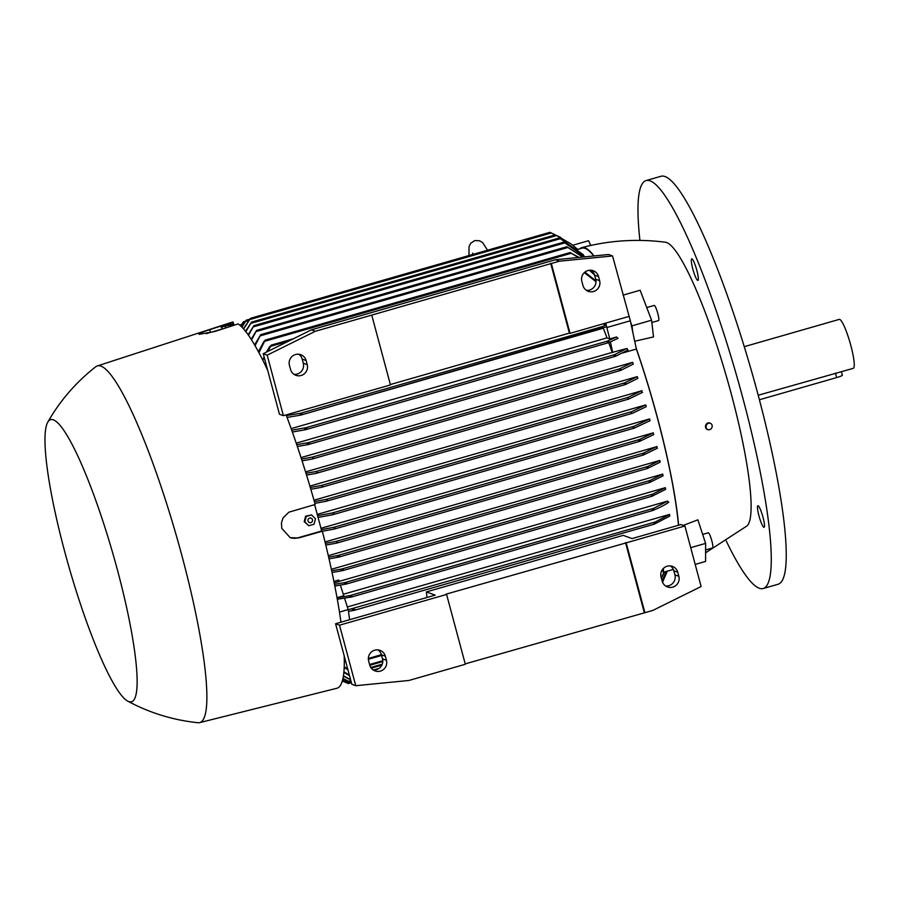 <?xml version="1.0" encoding="UTF-8"?>
<svg xmlns="http://www.w3.org/2000/svg" width="899" height="899" viewBox="0 0 899 899"><rect width="100%" height="100%" fill="white"/><g stroke="black" fill="none" stroke-linecap="round" stroke-linejoin="round"><path stroke-width="1.35" d="M347.924 682.847L342.328 681.004L348.306 683.532M342.553 680.183L348.216 682.937L342.508 680.341M351.217 682.083L348.216 682.937M347.778 681.228L342.901 678.723M349.408 681.813L346.834 680.667M350.812 680.577L348.43 681.262L349.363 681.824L342.969 678.453M348.587 678.959L343.396 676.115M350.262 679.52L347.733 678.374M350.307 678.678L349.385 678.947L350.205 679.543L343.452 675.711M662.552 582.237L663.305 580.675M662.496 582.102L667.316 571.146L662.529 582.181M349.509 675.677L343.856 672.396M343.912 671.845L349.329 675.037M666.687 571.326L662.114 580.911M347.947 669.845L344.193 667.44M344.227 666.732L347.711 668.991M662.035 580.642L666.519 571.382M664.631 571.921L661.361 578.102M345.901 662.215L344.306 661.08M344.295 660.169L345.609 661.113M661.237 577.641L664.26 572.034M662.732 569.146A185.374 28.982 -106 0 1 662.732 569.236L661.17 572.079M663.462 568.337L663.462 572.258L662.125 570.371M673.329 569.427L663.462 572.258M267.711 370.422A190.386 29.768 -106 0 0 238.156 323.91L214.771 331.495L198.994 334.338L199.859 333.248L204.86 331.281L233.111 322.056A190.386 29.768 -106 0 0 231.751 322.292L97.249 365.96A185.542 29.004 -106 0 0 95.755 366.77C76.078 382.131 60.053 400.651 47.681 422.328A146.728 22.936 -106 0 0 64.548 551.031A146.728 22.936 -106 0 0 127.77 701.153A146.728 22.936 -106 0 0 117.578 570.528A146.728 22.936 -106 0 0 47.681 422.328M233.111 322.056L233.976 325.269M314.628 504.62L321.685 530.983L322.359 531.23L298.603 537.95L290.186 537.647L281.792 528.376L281.421 522.971L283.106 517.802L288.916 512.172L315.189 504.463A190.386 29.768 -106 0 0 286.118 414.9M127.77 701.153C149.762 712.963 173.17 720.155 198.005 722.729A185.542 29.004 -106 0 0 199.69 722.616L336.867 688.263A190.386 29.768 -106 0 0 344.193 655.843M340.979 622.187A190.386 29.768 -106 0 0 322.359 531.23L334.035 529.106L334.956 528.016L333.405 527.41L321.325 529.623M371.748 315.099L390.458 384.929L283.399 415.686L267.183 355.161L315.335 331.293L559.392 261.193L612.545 255.957L630.345 320.774L636.38 349.048A164.922 25.79 74 0 1 657.326 417.653A164.922 25.79 74 0 1 678.487 525.252M636.38 349.048L622.816 352.947M301.019 457.591L632.66 362.331A164.922 25.79 74 0 1 633.256 364.117L620.625 370.444L312.2 459.029L302.064 460.839M305.559 471.896L637.279 376.625A164.922 25.79 74 0 1 637.829 378.4L625.479 384.525L316.156 473.368L306.548 475.088M309.885 486.101L641.628 390.807A164.922 25.79 74 0 1 642.156 392.582M313.987 500.204L645.74 404.91A164.922 25.79 74 0 1 646.235 406.674L632.368 413.338L631.154 412.855L631.739 411.641L645.74 404.91M317.246 514.397L649.606 418.934A164.922 25.79 74 0 1 649.842 419.799A164.922 25.79 74 0 1 650.078 420.676L634.245 428.126L332.72 514.722L318.055 517.453M317.594 515.7L332.259 512.969L333.81 513.576L332.866 514.678M243.382 328.731L250.495 318.313L243.618 329M199.69 722.616A185.542 29.004 -106 0 0 182.149 556.571A185.542 29.004 -106 0 0 97.249 365.96M321.685 530.983L298.086 537.759A13.946 13.687 -69.8 0 1 289.939 537.557M634.357 428.081L633.121 427.598L633.885 426.34L649.606 418.934M560.942 237.55L549.806 232.335L250.473 318.313M311.56 514.913L305.615 516.206L304.199 521.622L308.739 525.746L304.828 521.858L306.244 516.442L311.56 514.913L315.47 518.802L314.054 524.218L308.739 525.746M312.47 519.723A2.36 2.315 110.2 0 0 309.627 518.105A2.36 2.315 110.2 0 0 307.997 521.004A2.36 2.315 110.2 0 0 310.84 522.622A2.36 2.315 110.2 0 0 312.47 519.723M305.615 516.206L306.244 516.442M304.199 521.622L304.828 521.858M206.343 333.686A13.946 1.562 165 0 1 210.467 332.416L222.233 329.045M228.166 324.404L224.626 325.618L232.302 323.887L232.774 325.652M223.446 325.854L225.458 325.135M221.143 327.427L224.053 325.652M230.863 326.27L230.515 324.966L221.671 326.933L222.244 329.079M232.908 323.685L229.987 325.46M225.604 327.989L225.2 326.494M240.876 324.55L241.64 324.325M240.651 325.921L243.415 321.786L240.752 326.011M243.415 321.786L245.405 321.213M241.73 326.966L246.281 320.179L241.91 327.146M246.259 320.179L249.585 319.224M245.528 331.304L251.54 322.112L245.832 331.686M556.605 235.538L571.314 244.112L556.605 235.538L250.945 323.337M248.135 334.788L253.889 325.663L248.484 335.293M253.889 325.663L559.335 237.932L583.35 254.754A164.922 25.79 74 0 1 583.44 254.844A164.922 25.79 74 0 1 583.754 255.181L583.305 255.316M583.754 255.181L559.324 237.943M251.158 339.283L256.642 330.36L251.563 339.923M584.755 256.856L563.763 242.146L584.889 256.844M254.586 344.89L260.732 334.664L255.046 345.677M582.721 257.058L566.808 246.753L583.08 257.024M578.36 257.485L570.033 252.563L265.16 340.125L258.946 352.723M263.621 342.339L265.407 340.182M258.44 351.767L263.935 341.317M570.078 252.552L579.08 257.417M264.609 358.836L262.441 359.465M293.445 338.743L271.206 345.126L268.048 351.329M269.543 347.329L271.532 345.194M263.059 359.285L264.092 356.903M266.452 352.116L269.835 346.362M603.532 327.607L601.566 327.832L601.285 327.056L605.948 324.91A185.374 28.982 -106 0 1 606.634 326.742L300.85 415.08L287.073 417.439M302.255 413.798A190.273 29.746 -106 0 0 301.974 413.034L302.244 413.843L299.963 414.81M286.388 415.608L301.974 413.034M291.141 428.609L606.994 337.889A164.922 25.79 -106 0 0 603.319 328.191M607.308 342.193L607.398 341.126L616.523 336.979L618.006 338.361L608.803 342.609L305.548 429.711L292.355 432.026M306.874 428.048L304.559 429.385M291.714 430.205L305.986 427.699L306.874 428.486M609.219 341.878L607.05 341.822M296.221 443.162L612.219 352.408A164.922 25.79 -106 0 0 608.735 342.631M614.107 355.858L614.275 354.768L626.94 348.486L628.03 349.981L615.467 356.307L308.132 444.578L297.344 446.477M309.29 443.038L307.087 444.207M296.726 444.679L308.346 442.634L309.312 443.409M615.882 355.51L613.927 355.543M301.491 459.041L312.245 457.13L313.302 457.872L312.2 459.029M621.085 369.556L619.22 369.714M619.355 369.972L619.613 368.848L632.66 362.331M306.008 473.312L316.032 471.514L317.178 472.233L316.156 473.368M625.974 383.547L624.187 383.828M624.277 384.03L624.636 382.873L637.279 376.625M310.301 487.494L321.168 485.516L322.438 486.202L321.449 487.325L310.818 489.258M629.086 398.954L627.828 398.482L628.3 397.302L321.168 485.516M314.38 501.586L326.079 499.428L327.472 500.08L326.517 501.192L314.875 503.339M639.594 441.353L334.035 529.106M639.695 441.319L638.638 440.791L639.695 441.319L653.685 434.599A164.922 25.79 74 0 0 653.247 432.857L639.391 439.521L333.405 527.41M638.65 440.858L640.403 439.993M325.393 543.367L335.81 541.479L337.406 542.063L336.597 543.131L325.809 545.097M643.639 454.95L336.597 543.131M643.729 454.916L642.796 454.355L643.729 454.916M642.819 454.489L644.471 453.512M339.631 556.043L338.957 557.065L329.045 558.841M647.46 468.458L338.957 557.065M337.282 556.279L339.71 556.234M328.652 557.133L338.013 555.458L647.55 466.547L659.821 460.457A164.922 25.79 74 0 1 660.192 462.165L647.55 468.424L646.729 467.828L647.55 468.424M646.752 468.042L648.325 466.941M342.654 570.618L343.249 569.618L342.654 570.618L332.057 572.506M340.867 569.786L343.362 569.865M331.686 570.798L341.553 569.056L650.191 480.403L662.72 474.11A164.922 25.79 74 0 1 663.069 475.818L650.022 482.325L649.292 481.707L650.022 482.325M649.303 481.988L650.887 480.751M346.239 584.058L346.733 583.08L346.239 584.058L334.833 586.069M344.328 583.193L346.89 583.384M334.495 584.372L344.958 582.541L652.517 494.203L665.35 487.674A164.922 25.79 74 0 1 665.653 489.359L652.168 496.181L651.539 495.529L652.168 496.181M651.528 495.888L653.124 494.506M344.575 598.318L348.183 609.589L339.474 612.095M337.305 599.251L351.363 597.048L351.779 596.093L351.363 597.048M340.361 585.137L343.755 595.756L337.024 597.689M349.25 596.183L352.003 596.453M337.058 597.846L349.857 595.599L653.348 508.429L667.642 501.103A164.922 25.79 74 0 1 667.912 502.777L667.912 502.777M652.775 510.475L652.225 509.8L652.775 510.475M652.18 510.239L653.91 508.677M348.183 609.589L349.632 619.703M354.341 610.297L354.779 610.118A190.273 29.746 -106 0 0 354.667 609.421L354.341 610.297L348.441 611.399M354.633 609.387L352.105 609.41M348.205 609.724L655.191 522.016L669.575 514.408A164.922 25.79 74 0 1 669.777 516.06L654.427 524.106L654 523.398M653.989 523.443L655.674 522.218M347.34 606.96L669.575 514.408M668.789 502.091C666.159 504.328 660.72 507.16 652.483 510.598M343.283 594.273L667.642 501.103M339.148 581.361L665.35 487.674M333.911 581.428L338.721 580.046L339.181 581.484L334.203 582.923M331.36 569.292L662.72 474.11M328.315 555.672L659.821 460.457M657.439 448.185L643.257 455.108M325.045 541.951L656.652 446.702A164.922 25.79 74 0 1 657.068 448.421M642.864 453.377L657.045 446.455M320.965 528.297L653.247 432.857M642.538 392.335L628.356 399.246M627.828 397.493L641.998 390.571M626.94 348.486L612.219 352.408M610.421 341.923L612.691 352.577M616.523 336.979L609.78 338.912L606.994 337.889M577.776 249.506L571.314 244.112M605.948 324.91L603.083 323.865M605.69 323.112L609.78 338.912M630.345 320.774L607.319 327.382M595.992 281.668L584.305 272.633M584.878 272.139L595.97 280.893M594.542 274.925L589.373 270.262M590.047 270.217L594.239 274.071M593.497 272.667L592.935 272.824M684.903 525.994L626.187 542.861L644.898 612.691L652.955 610.376L701.119 586.519L684.903 525.994L680.959 524.544L632.031 538.591L623.254 535.366L426.396 591.913A164.922 25.79 74 0 1 426.946 597.498M373.186 669.969A8.788 8.63 110.2 0 0 382.502 658.843L381.412 654.764A8.788 8.63 110.2 0 0 377.973 649.887M665.586 585.979A8.788 8.63 110.2 0 0 674.913 574.854L673.812 570.775A8.788 8.63 110.2 0 0 670.384 565.898M426.396 591.913L435.172 595.138L335.585 623.737L351.812 684.263L355.757 685.712L408.899 680.476L465.311 664.271L446.601 594.441L445.938 594.194L626.187 542.861M644.898 612.691L465.199 663.878M677.756 572.225L678.846 576.304A8.788 8.63 -69.8 0 1 667.474 586.957A8.788 8.63 -69.8 0 1 662.158 581.102L661.068 577.023A8.788 8.63 -69.8 0 1 672.452 566.381A8.788 8.63 -69.8 0 1 677.756 572.225L673.812 570.775M385.356 656.214L386.446 660.293A8.788 8.63 -69.8 0 1 375.063 670.935A8.788 8.63 -69.8 0 1 369.747 665.08L368.657 661.012A8.788 8.63 -69.8 0 1 380.041 650.359A8.788 8.63 -69.8 0 1 385.356 656.214L381.412 654.764M625.524 542.614L644.246 612.455M446.601 594.441L339.53 625.187L355.757 685.712M339.53 625.187L335.585 623.737M632.705 331.81L632.008 325.843L630.693 322.415M632.008 325.843L651.573 320.224L640.144 290.231L623.041 295.142M695.197 564.426L705.591 561.437L705.614 543.389L697.882 519.813L683.319 525.409M690.702 547.671L705.614 543.389M577.686 249.416L582.001 248.18A164.922 25.79 74 0 1 593.756 255.968M293.962 374.332A8.788 8.63 110.2 0 0 303.278 363.196L302.188 359.128A8.788 8.63 110.2 0 0 298.76 354.251M586.373 290.343A8.788 8.63 110.2 0 0 595.689 279.218L594.599 275.139A8.788 8.63 110.2 0 0 591.171 270.262M612.545 255.957L608.601 254.507L555.447 259.744L311.391 329.843L263.238 353.712L279.454 414.237L283.399 415.686M559.392 261.193L555.447 259.744M315.335 331.293L311.391 329.843M267.183 355.161L263.238 353.712M598.543 276.589L599.633 280.668A8.788 8.63 -69.8 0 1 588.249 291.31A8.788 8.63 -69.8 0 1 582.945 285.455L581.855 281.387A8.788 8.63 -69.8 0 1 593.228 270.734A8.788 8.63 -69.8 0 1 598.543 276.589L594.599 275.139M306.132 360.578L307.222 364.657A8.788 8.63 -69.8 0 1 295.85 375.299A8.788 8.63 -69.8 0 1 290.534 369.444L289.444 365.376A8.788 8.63 -69.8 0 1 300.828 354.723A8.788 8.63 -69.8 0 1 306.132 360.578L302.188 359.128M550.682 263.272L569.393 333.102L390.357 384.536M551.334 263.508L570.045 333.349L569.393 333.102M628.761 316.482L570.045 333.349M572.798 245.247L588.598 240.707L590.744 245.438M678.633 525.207A165.528 25.88 -106 0 0 657.439 417.698A165.528 25.88 -106 0 0 636.2 348.25M651.573 320.224L653.528 336.923L634.705 341.238M594.048 255.945A165.528 25.88 -106 0 0 581.911 247.573A165.528 25.88 -106 0 0 579.866 248.787M705.603 552.795L746.912 525.971A147.942 23.127 -106 0 0 731.393 394.369A147.942 23.127 -106 0 0 666.609 242.539A147.942 23.127 -106 0 0 665.417 242.236C637.245 238.595 609.41 240.381 581.911 247.573M764.453 524.679A11.215 1.753 74 0 1 764.071 527.32A11.215 1.753 74 0 1 760.408 520.555A11.215 1.753 74 0 1 757.509 508.396A11.215 1.753 74 0 1 757.879 505.755A11.215 1.753 74 0 1 761.554 512.531A11.215 1.753 74 0 1 764.453 524.679M694.208 262.542A11.215 1.753 74 0 1 697.68 273.88A11.215 1.753 74 0 1 697.916 280.409A11.215 1.753 74 0 1 695.421 276.723A11.215 1.753 74 0 1 691.96 265.385A11.215 1.753 74 0 1 691.724 258.856A11.215 1.753 74 0 1 694.208 262.542M726.28 541.052A212.22 33.184 -106 0 0 759.239 588.227A212.22 33.184 -106 0 0 763.24 588.508A212.22 33.184 -106 0 0 739.832 387.019A212.22 33.184 -106 0 0 650.078 180.856A212.22 33.184 -106 0 0 646.066 180.564A212.22 33.184 -106 0 0 639.931 240.415M763.24 588.508L778.208 584.215A212.22 33.184 -106 0 0 754.8 382.716A212.22 33.184 -106 0 0 665.046 176.552A212.22 33.184 -106 0 0 661.035 176.271L646.066 180.564M758.217 395.245L853.286 368.343A25.464 3.978 -106 0 0 850.859 345.564A25.464 3.978 -106 0 0 839.228 319.392L744.248 346.677M841.419 371.748L842.352 375.209A7.271 0.82 165 0 1 836.632 377.58L759.408 399.763M646.752 307.57L654.214 305.424A7.877 1.236 74 0 1 656.394 309.087A7.877 1.236 74 0 1 658.574 320.572L651.842 322.505M702.67 534.411L708.255 532.804A7.877 1.236 74 0 1 711.042 538.186A7.877 1.236 74 0 1 712.907 546.873A7.877 1.236 74 0 1 712.604 547.952L705.614 549.963M707.895 429.7A3.495 3.079 -74.1 0 1 706.445 423.935A3.495 3.079 -74.1 0 1 709.805 423.013M706.12 427.542A3.495 3.079 105.9 0 0 712.132 425.328A3.495 3.079 105.9 0 0 706.12 427.542M349.262 681.802L347.16 682.408M379.097 668.373L373.467 669.991M382.266 664.17L370.793 667.463M382.794 660.731L369.601 664.518M381.39 654.708L368.365 658.45M633.885 426.34L332.259 512.969M634.121 428.149L333.012 514.633M551.368 232.942L249.742 319.572M209.725 329.652L210.467 332.416M244.506 322.527L242.629 323.067M248.585 320.572L245.517 321.449M560.594 238.628L253.462 326.843M564.898 242.876L256.294 331.506M567.842 247.506L260.474 335.788M571 253.338L265.07 341.204M288.388 341.249L271.206 346.182M603.072 328.27L300.985 415.035M601.566 326.82L301.48 413.012M608.702 342.631L305.682 429.666M607.398 341.126L305.986 427.699M614.275 354.768L308.346 442.634M615.365 356.33L308.256 444.544M620.524 370.467L312.335 458.984M619.613 368.848L312.245 457.13M625.378 384.547L316.279 473.324M624.636 382.873L316.032 471.514M628.884 399.01L321.572 487.28M632.166 413.394L326.652 501.148M631.739 411.641L326.079 499.428M639.492 441.375L334.304 529.039M643.538 454.973L336.855 543.052M643.583 453.074L335.81 541.479M647.37 468.48L339.204 556.998M649.842 482.381L342.901 570.55M651.989 496.237L346.475 583.979M652.595 510.531L351.61 596.981M654.258 524.162L354.588 610.23M678.846 576.304L674.913 574.854M386.446 660.293L382.502 658.843M599.633 280.668L595.689 279.218M307.222 364.657L303.278 363.196M836.632 377.58L835.429 373.063M351.385 682.689L348.374 683.555M351.026 681.352L349.396 681.813M381.861 665.125L371.276 668.171M382.794 661.563L369.815 665.294M381.603 655.483L368.376 659.282M551.132 232.852L550.019 232.414M555.222 234.886L251.506 322.123M563.763 242.146L256.597 330.371M566.808 246.753L260.676 334.675M628.985 398.987L321.449 487.325M632.267 413.371L326.517 501.192M649.932 482.358L342.777 570.584M652.078 496.214L346.362 584.024M652.685 510.508L351.487 597.015M654.337 524.139L354.476 610.275M468.93 255.563L469.042 246.573L470.66 243.303L474.694 240.584L479.549 240.752L482.673 242.663L487.539 250.225M472.593 253.147L473.312 254.305M707.614 429.632L708.176 429.789"/></g></svg>
